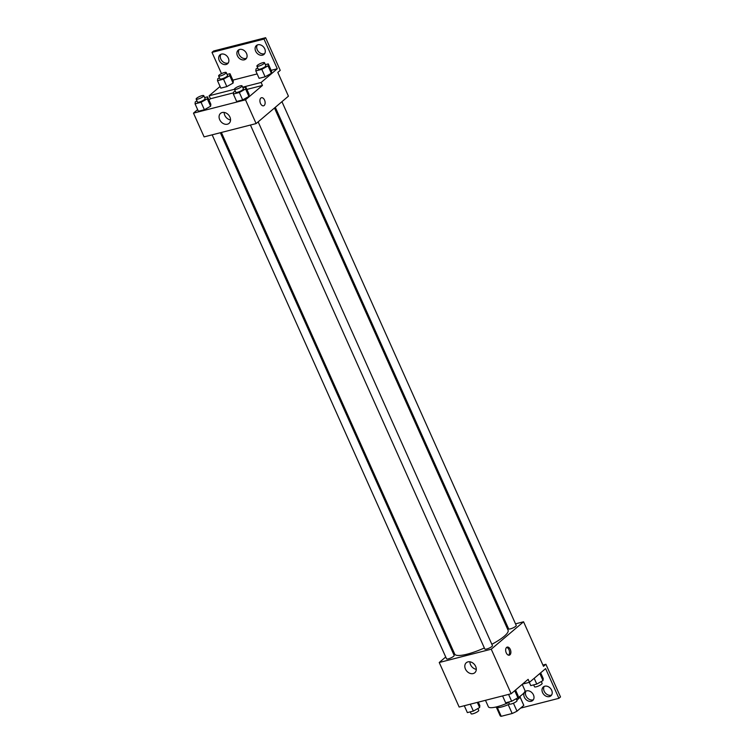 <?xml version="1.0" encoding="UTF-8"?>
<svg xmlns="http://www.w3.org/2000/svg" width="754" height="754" viewBox="0 0 754 754"><rect width="100%" height="100%" fill="white"/><g stroke="black" fill="none" stroke-linecap="round" stroke-linejoin="round"><path stroke-width="1.13" d="M508.224 704.679L512.164 713.501L501.221 716.3A12.922 2.884 -24.1 0 1 500.147 715.725L496.471 707.497M520.034 696.998L523.794 705.395A12.922 2.884 -24.1 0 0 523.738 705.169L520.062 696.941M523.794 705.395L516.999 711.163A12.922 2.884 -24.1 0 1 512.164 713.501M513.427 703.19L516.999 711.163M520.175 696.159A13.346 2.978 155.9 0 1 516.801 700.07M509.534 704.095A13.346 2.978 155.9 0 1 495.812 707.064M497.338 707.629L501.221 716.3M517.904 697.676A20.028 4.467 -24.1 0 0 522.239 694.575A20.028 4.467 -24.1 0 0 524.907 690.391L522.211 684.368M485.472 700.306L488.356 706.743A20.028 4.467 -24.1 0 0 508.752 702.511M515.51 623.85L523.559 621.786L543.483 666.329L545.905 664.274L560.514 696.941L558.903 698.317L545.613 668.619L529.459 682.313L528.13 679.345L511.165 693.737L459.158 707.045L439.233 662.502L445.727 656.988M510.288 649.42A4.175 2.479 -104.4 0 1 509.299 655.179A4.175 2.479 -104.4 0 1 505.868 651.748A4.175 2.479 -104.4 0 1 507.235 647.092A4.175 2.479 -104.4 0 1 510.288 649.42M523.559 621.786L491.24 649.194L511.165 693.737M250.432 125.032L484.831 649.034A4.175 0.933 -24.1 0 0 487.772 648.685A4.175 0.933 -24.1 0 0 491.891 646.498A4.175 0.933 -24.1 0 0 492.447 645.631L258.151 121.856M275.314 107.304L508.62 628.864A4.175 0.933 -24.1 0 0 511.561 628.516A4.175 0.933 -24.1 0 0 515.679 626.329A4.175 0.933 -24.1 0 0 516.236 625.462L281.939 101.686M506.292 626.206L507.31 625.952M452.353 651.371L453.182 650.674M491.24 649.194L439.233 662.502M212.157 134.834L446.547 658.836A4.175 0.933 -24.1 0 0 449.497 658.487A4.175 0.933 -24.1 0 0 453.606 656.3A4.175 0.933 -24.1 0 0 454.172 655.424L220.357 132.732M221.374 132.468L454.709 654.086A29.236 6.532 -24.1 0 0 484.36 647.969M491.853 644.293A29.236 6.532 -24.1 0 0 504.172 636.319A29.236 6.532 -24.1 0 0 508.083 630.212L274.484 108.01M465.435 669.034A6.56 5.071 49.7 0 1 466.302 662.719A6.56 5.071 49.7 0 1 474.417 664.444A6.56 5.071 49.7 0 1 474.794 672.728A6.56 5.071 49.7 0 1 465.435 669.034M469.912 661.795A6.56 5.071 -130.3 0 0 470.543 664.708A6.56 5.071 -130.3 0 0 476.292 669.316M508.611 655.188A4.175 2.479 75.6 0 0 508.978 649.76A4.175 2.479 75.6 0 0 506.622 647.413M545.905 664.274L542.908 665.047M529.459 682.313L522.541 684.085M558.903 698.317L520.59 708.119M551.589 695.047A5.844 4.515 49.7 0 1 544.181 691.201A5.844 4.515 49.7 0 1 544.247 686.385M533.389 699.703A5.844 4.515 49.7 0 1 525.972 695.857A5.844 4.515 49.7 0 1 526.047 691.05M542.56 692.568A5.844 4.515 49.7 0 1 543.332 686.951A5.844 4.515 49.7 0 1 550.552 688.487A5.844 4.515 49.7 0 1 550.891 695.857A5.844 4.515 49.7 0 1 542.56 692.568M524.36 697.224A5.844 4.515 49.7 0 1 525.133 691.606A5.844 4.515 49.7 0 1 532.352 693.143A5.844 4.515 49.7 0 1 532.682 700.513A5.844 4.515 49.7 0 1 524.36 697.224M246.878 89.424L262.458 85.438L261.129 82.469L277.293 68.765L264.004 39.067L265.625 37.7L280.234 70.367L277.811 72.422L288.433 96.173L256.124 123.581L204.108 136.889L193.486 113.138L197.642 109.613M263.551 105.805A4.175 2.479 75.6 0 0 264.541 100.056A4.175 2.479 -104.4 0 1 263.561 105.805A4.175 2.479 -104.4 0 1 260.121 102.384A4.175 2.479 -104.4 0 1 261.487 97.728A4.175 2.479 -104.4 0 1 264.541 100.056A4.175 2.479 75.6 0 0 261.487 97.728M262.458 85.438L245.493 99.82L256.124 123.581M210.62 106.22L210.847 104.25L210.62 106.22L204.391 109.735L210.62 106.22L207.303 98.802L201.064 102.308L195.06 103.845L195.286 101.875L196.982 100.913M198.377 111.272L204.391 109.735L198.377 111.272L195.06 103.845M248.905 96.427L249.131 94.448L248.905 96.427L242.665 99.933L248.905 96.427L245.578 89L239.348 92.506L233.344 94.043L233.57 92.073L235.267 91.121M236.662 101.47L242.665 99.933L236.662 101.47L233.344 94.043M208.952 100.018L210.451 98.746L233.476 92.855M245.493 99.82L193.486 113.138M219.687 119.66A6.56 5.071 49.7 0 1 220.564 113.354A6.56 5.071 49.7 0 1 228.669 115.079A6.56 5.071 49.7 0 1 229.046 123.364A6.56 5.071 49.7 0 1 219.687 119.66M210.451 98.746L209.122 95.777L220.093 86.474M221.497 73.628L211.997 52.384L213.608 51.008L265.625 37.7M224.164 112.431A6.56 5.071 -130.3 0 0 224.796 115.334A6.56 5.071 -130.3 0 0 230.545 119.952M211.997 52.384L264.004 39.067M246.464 58.284A5.844 4.515 49.7 0 1 239.046 54.429A5.844 4.515 49.7 0 1 239.122 49.623M228.264 62.94A5.844 4.515 49.7 0 1 221.959 60.848A5.844 4.515 49.7 0 1 220.913 54.279M264.673 53.619A5.844 4.515 49.7 0 1 258.368 51.526A5.844 4.515 49.7 0 1 257.321 44.957M209.122 95.777L234.447 89.292M242.647 87.2L261.129 82.469M271.355 73.289L271.581 71.319L271.355 73.289L265.125 76.795L271.355 73.289L268.038 65.862L261.798 69.368L255.794 70.914L256.021 68.934L257.717 67.983M259.112 78.331L265.125 76.795L259.112 78.331L255.794 70.914M233.08 83.081L233.306 81.112L233.08 83.081L226.841 86.597L233.08 83.081L229.753 75.664L223.523 79.17L217.51 80.706L217.746 78.736L219.442 77.785M220.837 88.133L226.841 86.597L220.837 88.133L217.51 80.706M232.863 80.131L257.142 73.92M271.148 70.339L277.293 68.765M237.435 55.796A5.844 4.515 49.7 0 1 238.207 50.179A5.844 4.515 49.7 0 1 245.427 51.715A5.844 4.515 49.7 0 1 245.766 59.085A5.844 4.515 49.7 0 1 237.435 55.796M228.33 58.133A5.844 4.515 49.7 0 1 227.557 63.751A5.844 4.515 49.7 0 1 220.338 62.214A5.844 4.515 49.7 0 1 220.008 54.844A5.844 4.515 49.7 0 1 228.33 58.133M264.739 48.812A5.844 4.515 49.7 0 1 263.966 54.429A5.844 4.515 49.7 0 1 256.746 52.893A5.844 4.515 49.7 0 1 256.417 45.523A5.844 4.515 49.7 0 1 264.739 48.812M242.911 87.775L245.813 87.03L245.578 89M234.437 89.274L235.766 92.242A4.175 0.933 -24.1 0 0 238.707 91.894A4.175 0.933 -24.1 0 0 242.826 89.707A4.175 0.933 -24.1 0 0 243.382 88.831L242.053 85.862A4.175 0.933 -24.1 0 0 237.868 86.719A4.175 0.933 -24.1 0 0 234.437 89.274A4.175 0.933 -24.1 0 0 237.378 88.925A4.175 0.933 -24.1 0 0 241.497 86.738A4.175 0.933 -24.1 0 0 242.053 85.862M245.813 87.03L249.131 94.448M239.348 92.506L242.665 99.933M204.626 97.568L207.529 96.823L207.303 98.802M196.153 99.066L197.482 102.035A4.175 0.933 -24.1 0 0 200.432 101.686A4.175 0.933 -24.1 0 0 204.541 99.5A4.175 0.933 -24.1 0 0 205.107 98.633L203.778 95.664A4.175 0.933 -24.1 0 0 199.584 96.512A4.175 0.933 -24.1 0 0 196.153 99.066A4.175 0.933 -24.1 0 0 199.103 98.717A4.175 0.933 -24.1 0 0 203.212 96.531A4.175 0.933 -24.1 0 0 203.778 95.664M207.529 96.823L210.847 104.25M201.064 102.308L204.391 109.735M265.361 64.637L268.264 63.892L268.038 65.862M256.897 66.135L258.226 69.104A4.175 0.933 -24.1 0 0 261.167 68.755A4.175 0.933 -24.1 0 0 265.285 66.569A4.175 0.933 -24.1 0 0 265.842 65.702L264.513 62.723A4.175 0.933 -24.1 0 0 260.318 63.581A4.175 0.933 -24.1 0 0 256.897 66.135A4.175 0.933 -24.1 0 0 259.838 65.787A4.175 0.933 -24.1 0 0 263.957 63.6A4.175 0.933 -24.1 0 0 264.513 62.723M268.264 63.892L271.581 71.319M261.798 69.368L265.125 76.795M227.086 74.429L229.979 73.694L229.753 75.664M218.613 75.937L219.942 78.906A4.175 0.933 -24.1 0 0 222.882 78.548A4.175 0.933 -24.1 0 0 227.001 76.371A4.175 0.933 -24.1 0 0 227.557 75.494L226.228 72.525A4.175 0.933 -24.1 0 0 222.044 73.383A4.175 0.933 -24.1 0 0 218.613 75.937A4.175 0.933 -24.1 0 0 221.553 75.579A4.175 0.933 -24.1 0 0 225.672 73.402A4.175 0.933 -24.1 0 0 226.228 72.525M229.979 73.694L233.306 81.112M223.523 79.17L226.841 86.597M515.538 690.023L518.121 695.791L517.894 697.761L511.655 701.267L505.651 702.803L502.579 695.933M514.737 690.702L517.894 697.761M508.582 694.396L511.655 701.267M508.554 702.068L509.412 703.972A4.175 0.933 -24.1 0 0 512.352 703.623A4.175 0.933 -24.1 0 0 516.471 701.437A4.175 0.933 -24.1 0 0 517.027 700.56L516.198 698.713M478.3 702.144L479.836 705.584L479.61 707.563L473.38 711.069L467.367 712.605L464.294 705.735M477.301 702.398L479.61 707.563M470.298 704.189L473.38 711.069M470.27 711.861L471.127 713.765A4.175 0.933 -24.1 0 0 474.068 713.416A4.175 0.933 -24.1 0 0 478.187 711.229A4.175 0.933 -24.1 0 0 478.743 710.362L477.913 708.515M540.656 672.822L543.229 678.591L543.003 680.56L536.773 684.076L530.769 685.612L529.308 682.361M539.845 673.51L543.003 680.56M534.19 678.308L536.773 684.076M533.662 684.868L534.52 686.771A4.175 0.933 -24.1 0 0 537.461 686.423A4.175 0.933 -24.1 0 0 541.579 684.236A4.175 0.933 -24.1 0 0 542.135 683.369L541.306 681.522"/></g></svg>
